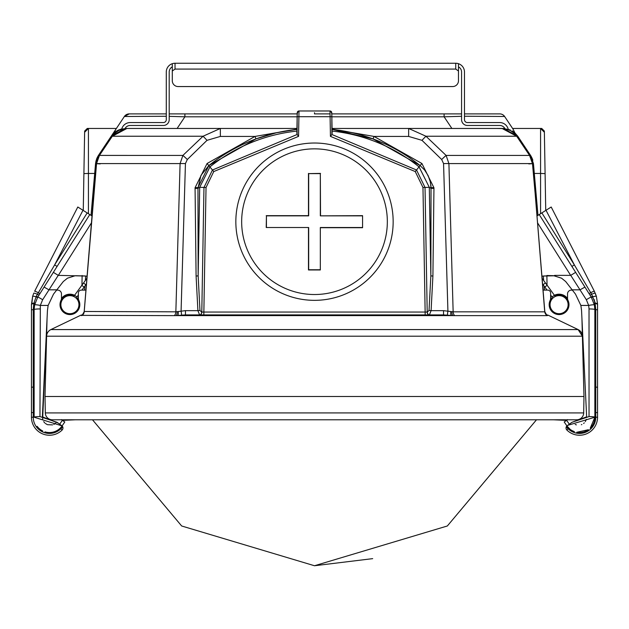 <?xml version="1.0" encoding="UTF-8"?>
<svg xmlns="http://www.w3.org/2000/svg" width="629" height="629" viewBox="0 0 629 629"><rect width="100%" height="100%" fill="white"/><g stroke="black" fill="none" stroke-linecap="round" stroke-linejoin="round"><path stroke-width="0.94" d="M266.429 227.509L266.429 215.857L308.674 215.857L308.674 173.62L320.326 173.62L320.326 215.857L362.571 215.857M266.429 215.857L266.224 227.509L308.674 227.509L308.674 269.755L320.326 269.755M308.469 227.509L308.469 269.959L320.326 269.959L320.326 227.509L362.571 227.509M320.326 227.714L362.571 227.714L362.571 215.653L320.326 215.857M320.326 173.62L320.531 215.653M308.674 173.62L320.531 173.415M266.224 215.653L308.469 215.653L308.469 173.415M240.585 248.589A78.656 78.656 0 0 1 287.595 147.768A78.656 78.656 0 0 1 388.415 194.786A78.656 78.656 0 0 1 341.405 295.599A78.656 78.656 0 0 1 240.585 248.589M362.618 113.896L387.33 113.896M314.5 112.701L314.5 113.896L330.06 113.896M537.976 215.346L533.447 163.595L530.577 155.426L533.447 163.595L530.577 155.426L517.793 136.241L503.247 128.458L504.851 128.536L496.029 128.458L504.23 128.591L510.284 130.486L513.948 133.057L516.676 136.241L502.084 128.458L332.049 128.458L451.874 128.458L444.105 116.805L444.105 113.896L461.568 113.896L331.79 113.896L331.75 112.701A1.745 1.745 90 0 0 330.005 110.979L298.995 110.979L298.563 136.367L213.742 171.568L206.029 187.497L203.859 312.047L425.141 312.047L425.141 314.909L185.476 314.909L177.763 315.443A6.99 4.081 90 0 0 177.567 315.601L174.288 315.624A4.662 2.783 -90 0 0 175.853 311.827L180.091 163.595L182.89 155.426L203.033 136.241L220.347 128.458L296.951 128.458M496.029 128.458L451.874 128.458M118.622 129.983L121.759 128.921L116.805 130.918L111.207 136.241L125.069 128.473L220.347 128.458L126.916 128.458L112.324 136.241L115.186 132.931L118.708 130.486L122.804 128.945L126.916 128.458M132.971 128.458L144.623 128.458M45.312 412.923L583.688 412.923L583.979 396.482L583.688 412.923A6.99 6.99 0 0 1 576.699 419.787L52.301 419.787A6.99 6.99 0 0 1 45.312 412.923L45.021 396.482L583.979 396.482L582.399 336.201L578.106 329.572A7.572 7.572 -90 0 1 582.399 336.201L583.979 396.482L45.021 396.482L47.057 318.596L42.638 419.323M184.895 113.896L297.21 113.896L169.201 113.896L184.895 113.896L184.895 116.805L297.155 116.805M464.477 116.239L504.623 116.483A5.826 5.826 90 0 0 499.772 113.896L464.477 113.896L499.772 113.896A5.826 5.826 -90 0 1 504.623 116.491L513.083 129.189L514.915 132.923L512.399 131.044M93.894 192.993L92.982 192.961L95.553 163.595L98.423 155.426L124.377 116.491L129.228 113.896A5.826 5.826 0 0 0 124.377 116.491L129.228 113.896L166.284 113.896L144.882 113.896M415.258 171.568L422.971 187.497L425.141 312.047L427.201 312.07L425.031 187.473L416.547 170.011L331.884 134.496L331.845 116.703L330.091 116.703L330.437 136.367L415.258 171.568L419.056 166.874L429.308 187.324L431.03 188.275L430.849 275.864L429.033 310.474L427.201 312.07A2.917 2.06 90 0 0 429.261 314.909M543.33 276.052L553.968 275.785L561.54 278.183L565.691 281.533L575.488 294.113L580.866 305.435L581.55 310.451L586.645 416.83L581.943 318.596L582.399 336.201L46.601 336.201A7.572 7.572 0 0 1 50.894 329.572A7.572 7.572 0 0 0 46.601 336.201A7.572 7.572 0 0 1 50.894 329.572A7.572 7.572 0 0 0 46.601 336.201L47.057 318.596L42.355 416.83L47.45 310.451L48.134 305.435L53.512 294.113L63.309 281.533L67.46 278.183L75.032 275.785L85.67 276.052M83.421 314.028A4.662 4.489 55.2 0 1 81.77 315.373L81.589 315.624A4.662 4.631 -90 0 0 84.2 311.827L96.552 163.595L99.437 155.426L112.324 136.241L203.033 136.241A8.743 0.519 -132.7 0 1 207.02 140.33L187.316 159.507L185.437 163.595A8.743 0.763 -178.3 0 0 180.091 163.595L96.528 163.587L93.792 194.149A4.662 4.662 0 0 0 93.792 194.188L93.807 194.164M578.106 329.572L548.519 315.373L578.106 329.572L50.894 329.572L80.481 315.373A4.662 4.662 0 0 1 82.501 314.909L82.533 314.909A4.662 4.662 0 0 0 80.481 315.373A4.662 4.662 0 0 1 81.605 314.995A4.662 4.662 0 0 0 80.481 315.373A4.662 4.662 0 0 1 81.605 314.995A4.662 4.662 0 0 0 80.481 315.373A4.662 4.662 0 0 1 81.605 314.995A4.662 4.662 0 0 0 80.481 315.373A4.662 4.662 0 0 1 81.605 314.995A4.662 4.662 0 0 0 80.481 315.373L174.288 315.624M545.579 314.028A4.662 4.489 124.8 0 0 547.23 315.373L547.411 315.624A4.662 4.631 -90 0 1 544.8 311.827L453.147 311.827L443.524 310.655L443.524 314.909L314.5 314.909M84.302 311.481L175.853 311.827L185.476 310.655L197.907 310.655L199.597 314.909A2.917 2.06 90 0 0 201.657 312.07L203.859 312.047L203.859 314.909L199.739 314.909A2.917 2.06 90 0 0 201.799 312.07L203.969 187.473L212.453 170.011L297.116 134.496L297.155 116.703L330.091 116.703L330.005 110.979A1.745 1.745 90 0 1 331.75 112.701L331.845 116.703L331.703 112.316L330.005 110.979M129.228 113.896L124.377 116.491L166.284 116.279M169.201 116.357L184.895 116.805L177.126 128.458L140.047 128.458M95.6 163.115L98.423 155.426L124.377 116.491L115.909 129.189L114.085 132.923L115.767 131.595M98.085 155.953L96.827 158.398M116.396 128.458L88.43 128.458L88.43 173.447L94.688 173.447M125.753 128.497L116.805 130.918L111.207 136.241L114.085 132.923M88.43 213.711L88.43 173.447L83.901 173.604L83.264 210.448M82.124 275.51L81.959 285.134M84.624 132.263L88.43 128.458L87.266 128.458L84.648 131.076L83.901 173.604M298.563 136.367L297.116 134.496M275.974 132.908L255.979 138.915L208.891 165.529A168.973 168.973 0 0 1 296.935 129.377L286.958 130.722M286.91 130.73L281.745 131.665M200.989 175.357L197.97 188.275L198.151 275.864L199.967 310.474L197.907 310.655L196.091 276.045L195.069 187.725L207.075 163.509L254.973 136.438L296.943 129.134M255.979 138.915L254.973 136.438L220.347 136.438L220.347 128.458M296.904 131.091A167.267 167.267 0 0 0 209.944 166.874L199.692 187.324L197.97 188.275L195.053 188.48M195.069 187.725L197.978 187.544L208.891 165.529L201.044 175.247M117.293 130.643L118.983 129.826M254.973 136.438L220.347 136.438L207.02 140.33M91.024 215.346L95.553 163.595L98.423 155.426L111.207 136.241L98.423 155.426L96.52 159.192M187.316 159.507A8.743 0.543 -135.6 0 0 182.89 155.426L99.421 155.41L96.528 163.587M185.476 310.655L185.476 314.909M181.655 315.074L181.089 310.923L185.437 163.595M196.091 276.045L198.151 275.864L199.692 187.324L206.029 187.497M177.126 311.748A4.662 2.068 -95.2 0 1 176.222 315.53L177.763 315.443A4.662 1.455 -97.4 0 0 178.235 311.567M84.483 290.111L84.836 286.132M85.324 280.495L85.717 276.06M93.674 185.044L95.553 163.595L92.062 203.489L92.982 192.961L93.878 193.213M82.831 314.94L81.77 315.373M61.469 293.955A3.845 3.845 0 0 0 56.5 290.276A3.845 3.845 0 0 1 61.469 293.955L61.469 298.327A4.662 4.662 0 0 1 61.005 300.355A9.907 9.907 0 0 0 69.921 314.579A9.907 9.907 0 0 0 78.837 300.355A4.662 4.662 0 0 1 78.366 298.327L78.366 293.02A2.917 2.917 0 0 1 81.283 290.111L85.929 290.111M78.366 298.327L78.366 295.025L78.366 298.327L78.366 295.025L78.366 298.327L78.366 295.025L78.366 298.327L78.366 295.025L78.366 298.327L78.366 295.025L78.366 298.327L78.366 295.025L76.125 298.115M47.057 318.596L42.355 416.83L47.057 318.596L42.355 416.83L47.057 318.596L42.355 416.83L47.057 318.596L42.355 416.83L47.057 318.596L42.355 416.83L58.072 423.042M297.25 112.701A1.745 1.745 90 0 1 298.995 110.979L297.297 112.316L297.155 116.703L297.25 112.701M87.266 128.458L87.266 129.629M96.213 160.128L92.982 192.961L95.553 163.595L98.423 155.426L95.553 163.595L96.182 160.253M443.524 314.909L451.237 315.443A6.99 4.081 90 0 1 451.433 315.601L454.712 315.624A4.662 2.783 -90 0 1 453.147 311.827L448.909 163.595L446.11 155.426L425.967 136.241L408.653 128.458L408.653 136.438L421.98 140.33A8.743 0.519 -47.3 0 1 425.967 136.241L516.676 136.241L529.563 155.426L446.11 155.426A8.743 0.543 -44.4 0 0 441.684 159.507L443.563 163.595A8.743 0.763 -1.7 0 1 448.909 163.595L532.449 163.595L529.579 155.41L516.692 136.234M461.568 116.31L444.105 116.805L331.845 116.805M454.712 315.624L547.411 315.624L546.169 314.94L548.519 315.373A4.662 4.662 90 0 0 546.499 314.909L546.467 314.909A4.662 4.662 -90 0 1 546.507 314.909M571.203 290.111A3.845 3.845 90 0 0 567.531 293.955A3.845 3.845 90 0 1 571.203 290.111A3.845 3.845 90 0 0 567.531 293.955A3.845 3.845 -90 0 1 571.376 290.111A3.845 3.845 -90 0 0 567.531 293.955L567.531 298.327A4.662 4.662 90 0 0 567.531 298.461A4.662 4.662 -90 0 1 567.531 298.327A4.662 4.662 90 0 0 567.531 298.461A4.662 4.662 -90 0 1 567.531 298.327A4.662 4.662 90 0 0 567.531 298.461A4.662 4.662 90 0 1 567.531 298.327L567.531 293.955A3.845 3.845 -90 0 1 572.5 290.276M513.083 129.189L512.604 128.458L541.734 128.458L541.734 129.629M541.734 128.458L544.352 131.076L541.734 128.458L544.352 131.076L541.734 128.458L544.352 131.076L545.736 210.448M517.014 136.713L517.793 136.241L512.195 130.918L517.793 136.241L514.915 132.923M330.437 136.367L331.884 134.496M569.355 290.684A3.845 3.845 90 0 0 567.531 293.955L567.531 298.327A4.662 4.662 -90 0 0 567.995 300.355A9.907 9.907 -90 0 1 559.079 314.579A9.907 9.907 -90 0 1 550.163 300.355A4.662 4.662 -90 0 0 550.634 298.327L550.634 293.02A2.917 2.917 -90 0 0 547.717 290.111L543.071 290.111M546.467 314.909L548.519 315.373M544.517 290.111L544.164 286.132M543.676 280.495L543.283 276.06M535.106 192.993L536.018 192.961L535.122 193.213M579.16 330.186A7.572 7.572 -90 0 1 579.899 330.775M579.065 330.123A7.572 7.572 -90 0 1 580.064 330.925M581.062 332.104A7.572 7.572 -90 0 1 581.377 332.592M546.121 314.94L546.727 315.09L544.832 311.764L535.208 194.188L544.698 311.481M535.208 194.188A4.662 4.662 0 0 0 535.208 194.149L532.472 163.587L529.579 155.41M450.765 311.567A4.662 1.455 -82.6 0 0 451.237 315.443L452.778 315.53A4.662 2.068 -84.8 0 1 451.874 311.748M447.345 315.074L447.911 310.923L443.563 163.595M536.018 192.961L533.447 163.595L530.577 155.426L529.862 155.85M443.524 310.655L431.093 310.655L429.403 314.909A2.917 2.06 90 0 1 427.343 312.07M422.971 187.497L429.308 187.324L430.849 275.864L432.909 276.045L431.093 310.655L429.033 310.474M432.909 276.045L433.947 188.48L431.03 188.275L430.322 181.875L428.16 175.664L424.661 170.082L420.109 165.529A168.973 168.973 90 0 0 332.065 129.377L373.021 138.915L420.109 165.529L421.925 163.509L374.027 136.438L373.021 138.915M433.947 188.48L433.931 187.725L431.022 187.544L430.834 184.902M503.279 128.458L510.363 129.975M408.653 136.438L374.027 136.438L332.057 129.134M540.57 128.458L544.376 132.263L540.57 128.458L540.57 173.447L534.312 173.447M546.876 275.51L553.237 275.675L543.59 275.997L553.237 275.675L546.876 275.51L547.041 285.134M540.57 213.711L540.57 173.447L545.099 173.604M484.377 128.458L408.653 128.458M98.415 155.426L99.138 155.85M92.982 192.961L95.553 163.595L92.982 192.961M297.21 113.896L297.989 111.294A1.745 1.745 -90 0 1 298.303 111.129L298.728 111.003M95.797 161.857L97.456 157.061M504.623 116.491L512.604 128.458M532.818 160.253L532.559 159.412M532.504 159.263L530.79 155.748M531.041 156.157L532.22 158.524M331.79 113.896L331.011 111.294A1.745 1.745 -90 0 0 330.697 111.129L330.272 111.003M458.478 68.388L458.478 69.08M172.291 80.732L172.291 70.998L175.027 69.08L175.027 63.254A8.743 8.743 0 0 0 172.291 63.694L172.291 80.732A5.826 5.826 0 0 0 178.117 86.558L452.652 86.558L178.117 86.558M172.291 66.855L172.291 66.855A5.826 5.826 0 0 0 169.201 71.997L169.201 113.896M458.478 70.998L458.478 63.694A8.743 8.743 0 0 0 455.742 63.254L455.742 69.08L458.478 70.998L458.478 80.732A5.826 5.826 0 0 1 452.652 86.558M175.027 63.254L455.742 63.254M461.568 71.997A5.826 5.826 0 0 0 458.478 66.855A5.826 5.826 0 0 1 461.568 71.997L461.568 119.644A5.826 5.826 0 0 0 467.394 125.47L499.725 125.47A5.826 5.826 0 0 1 504.851 128.536M125.069 128.473A5.826 5.826 0 0 1 130.172 125.47L163.375 125.47A5.826 5.826 0 0 0 169.201 119.644L169.201 71.997M508.201 129.181A8.743 8.743 0 0 0 499.725 122.561L467.394 122.561A2.917 2.917 0 0 1 464.477 119.644L464.477 71.997A8.743 8.743 0 0 0 458.478 63.694M172.291 63.694A8.743 8.743 0 0 0 166.284 71.997L166.284 119.644A2.917 2.917 0 0 1 163.375 122.561L130.172 122.561A8.743 8.743 0 0 0 121.759 128.929M166.284 113.896L166.284 71.997M60.887 304.672A9.034 9.034 0 0 1 74.434 296.857A9.034 9.034 0 0 1 74.434 312.495A9.034 9.034 0 0 1 60.887 304.672M78.373 298.461A10.489 10.489 0 0 0 77.917 297.887L77.383 298.39A9.757 9.757 0 0 1 72.964 313.95A9.757 9.757 0 0 1 60.18 304.035A9.757 9.757 0 0 1 74.151 295.882L74.584 295.284L76.99 296.927M77.383 298.39L76.856 298.893M74.151 295.882L83.5 283.011L85.851 284.725L86.432 283.923M61.469 298.461A10.489 10.489 0 0 1 74.584 295.284M81.943 290.111L85.851 284.725L83.5 283.011L86.888 278.34M31.45 417.216A18.013 18.013 0 0 0 62.098 430.063L60.942 428.679A16.22 16.22 0 0 1 33.243 417.216L31.45 417.216L31.45 304.515A5.826 1.187 0 0 1 33.793 303.563L36.309 296.212L54.629 264.919L57.097 266.421L44.069 287.091L89.782 214.56L87.14 212.901M82.855 210.196L77.799 207.012L87.187 212.924L54.629 264.919L82.981 210.275L77.799 207.012L34.658 291.235A5.826 0.417 27.1 0 1 38.283 292.658L39.973 293.594L38.974 295.174L37.386 294.215A5.826 0.448 23 0 0 33.769 293.138L32.629 296.322L33.769 293.138M91.999 215.959L89.782 214.56M44.997 431.871A15.324 15.324 0 0 0 62.09 425.912L60.942 428.679A2.917 1.966 152.2 0 0 62.09 425.896A2.917 2.917 0 0 1 62.098 430.063M33.243 309.759L34.147 309.57L34.139 417.216L33.243 417.216L33.243 309.633L33.793 303.563L34.87 303.807M37.142 426.32A15.324 15.324 0 0 0 42.733 430.983M35.043 303.154L31.867 303.351L31.45 304.515L32.629 296.322A5.826 0.653 16.3 0 1 36.05 296.707L37.465 297.58M75.386 419.787L62.318 420.376L64.811 421.957L62.09 425.896L61.343 425.377L62.09 425.912L57.042 422.311L39.965 416.587L40.327 305.435L42.662 299.719L58.253 275.36L75.032 275.785L67.46 278.183L63.309 281.533L67.46 278.183L75.032 275.785L67.46 278.183L63.309 281.533L67.46 278.183L75.032 275.785L67.46 278.183L63.309 281.533M58.253 275.36L53.363 272.349M60.588 424.842L57.176 422.405M56.838 289.835L48.999 289.835L44.069 287.091L37.732 297.147L34.619 304.892L34.147 309.57A5.826 0.629 180 0 1 39.973 308.941M39.965 416.587A5.826 0.629 0 0 0 34.139 417.216L62.09 425.912A15.324 15.324 0 0 1 62.09 425.912A2.917 2.225 169.6 0 1 60.982 428.074M57.042 422.311L59.684 424.205L62.318 420.376L61.516 419.582M64.811 421.957L62.09 425.904L61.343 425.377M36.309 296.212L37.732 297.147A5.826 0.448 32.2 0 1 42.662 299.719M75.519 275.714L85.182 275.95M87.069 276.139L85.725 276.068M43.7 421.65L44.722 422.877M45.39 423.466L47.151 424.52M47.639 424.717L52.608 424.882M53.811 424.433L55.674 423.223M31.45 304.515L31.45 310.003A5.826 0.511 0 0 1 33.243 309.633L34.147 309.46M34.139 386.874L33.243 387.063A5.826 0.511 0 0 0 31.45 387.433L31.45 412.577L31.45 387.433L31.45 412.577L31.45 387.433L31.45 412.577L31.45 387.433L31.45 412.577L31.45 387.433L31.45 412.577L34.139 412.577M32.629 296.322L31.867 303.351M82.981 210.275L77.799 207.012L82.981 210.275M59.692 424.198L57.05 422.318M63.906 423.262L62.09 425.896L63.906 423.262M568.113 304.672A9.034 9.034 0 0 1 554.566 312.495A9.034 9.034 0 0 1 554.566 296.857A9.034 9.034 0 0 1 568.113 304.672M552.875 298.115L552.01 296.927L554.416 295.284L554.849 295.882A9.757 9.757 0 0 1 568.82 304.035A9.757 9.757 0 0 1 556.036 313.95A9.757 9.757 0 0 1 551.617 298.39L551.083 297.887A10.489 10.489 0 0 0 550.627 298.461M552.144 298.893L551.617 298.39M542.112 278.34L554.849 295.882M554.416 295.284A10.489 10.489 0 0 1 567.531 298.461M547.159 285.291L544.8 287.005L547.057 290.111M550.634 295.025L552.01 296.927M544.8 287.005L543.086 284.646L545.445 282.932M542.568 283.923L543.086 284.646M566.902 430.063A18.013 18.013 0 0 0 597.55 417.216L595.757 417.216A16.22 16.22 0 0 1 568.058 428.679L566.902 430.063A2.917 2.917 0 0 1 566.91 425.896L566.91 425.896A15.324 15.324 0 0 0 574.363 431.643L572.131 430.629M537.001 215.959L551.201 207.012L594.342 291.235L596.371 296.322L597.542 303.768L595.073 302.871L595.757 309.759L594.853 309.46L594.861 386.874L595.757 387.063L595.757 417.216L594.861 417.216L594.861 412.577L597.55 412.577L597.55 417.216M549.675 207.971L551.201 207.012L549.675 207.971M546.019 210.275L574.371 264.919L541.86 212.901M546.145 210.196L548.7 208.584L546.145 210.196M568.058 428.679L566.91 425.896A2.917 1.966 27.8 0 0 568.058 428.679M576.722 432.28A15.324 15.324 0 0 0 588.382 429.725L576.722 432.28L579.167 432.54L576.722 432.28M590.254 428.168A15.324 15.324 0 0 0 594.861 417.216L594.853 309.57A5.826 0.629 180 0 0 589.027 308.941L589.035 416.587A5.826 0.629 -0 0 1 594.861 417.216L590.254 428.168M539.218 214.56L575.637 272.349L570.747 275.36L586.338 299.719L588.673 305.435L589.027 308.941M553.968 275.785L561.54 278.183L553.968 275.785L561.54 278.183L553.968 275.785L561.54 278.183L553.968 275.785L554.613 275.384L570.747 275.36M591.535 297.58L592.95 296.707A5.826 0.653 163.7 0 1 596.371 296.322L595.231 293.138A5.826 0.448 -23 0 0 591.614 294.215L590.026 295.174L571.903 266.421L574.371 264.919L591.614 294.215L595.073 302.871L594.106 299.42M593.957 303.154L595.073 302.871M594.13 303.807L595.207 303.563A5.826 1.187 -0 0 1 597.55 304.515L597.55 412.577L597.542 303.768M589.035 416.587L571.958 422.311L586.645 416.83L581.943 318.596L586.645 416.83M567.657 425.377L594.861 417.216M571.958 422.311L566.91 425.912A15.324 15.324 0 0 1 566.91 425.896L564.189 421.957L566.682 420.376L553.614 419.787L566.682 420.376L569.308 424.198M580.866 305.435L588.673 305.435A5.826 0.613 -11.6 0 1 594.381 304.892L591.268 297.147L575.637 272.349M594.381 304.892L594.853 309.57L594.609 306.166L594.853 309.57L594.609 306.166L594.853 309.57L594.609 306.166L594.853 309.57L595.757 309.633A5.826 0.511 180 0 1 597.55 310.003L597.55 387.433A5.826 0.511 180 0 0 595.757 387.063L595.757 309.759M570.094 429.285L566.91 425.912A2.917 2.225 10.4 0 0 568.018 428.074M589.027 293.594L590.717 292.658A5.826 0.417 -27.1 0 1 594.342 291.235M592.691 296.212L591.268 297.147A5.826 0.448 147.8 0 0 586.338 299.719M567.484 419.582L566.682 420.376L553.614 419.787L566.682 420.376M543.275 276.068L541.931 276.139M565.094 423.262L564.197 421.957M561.516 278.167L565.691 281.533M586.362 419.323L585.308 421.642M584.278 422.877L583.61 423.466M581.849 424.52L581.369 424.717M576.368 424.874L575.189 424.433M581.605 432.398L584.003 431.871L581.605 432.398M586.267 430.983L588.382 429.725L586.267 430.983M536.498 419.787L447.337 525.986L314.5 565.746L372.69 558.638M314.5 565.746L181.663 525.986L92.502 419.787M314.5 419.787L54.078 419.787M246.057 246.599A72.83 72.83 0 0 0 370.292 268.504A72.83 72.83 0 0 0 327.151 149.961A72.83 72.83 0 0 0 246.057 246.599M451.433 315.601L177.567 315.601M207.075 163.509L213.742 171.568M199.967 310.474L201.657 312.07M111.986 136.713L111.207 136.241M99.099 155.913L98.423 155.426M100.2 163.917L95.553 163.595M87.046 276.139L86.849 278.395M86.362 284.033L85.827 290.111M541.954 276.139L542.151 278.395M542.638 284.033L543.173 290.111M528.8 163.917L533.447 163.595M421.98 140.33L441.684 159.507M433.931 187.725L421.925 163.509M332.096 131.091A167.267 167.267 -90 0 1 419.056 166.874L420.109 165.529M175.027 69.08L455.742 69.08M84.144 287.083L81.786 285.369M91.433 222.87L58.332 275.384M34.619 304.892A5.826 0.613 11.6 0 1 40.327 305.435L48.134 305.435M570.668 275.384L537.567 222.87M584.931 287.091L580.001 289.835L572.162 289.835M297.155 129.354L276.846 132.711M112.308 136.234L99.421 155.41M82.273 315.09L82.879 314.94L82.273 315.09L84.168 311.764L93.792 194.188M297.155 116.703L296.864 133.576M331.845 116.703L332.136 133.576M532.472 163.587L535.208 194.149M331.845 129.354L352.161 132.711"/></g></svg>
